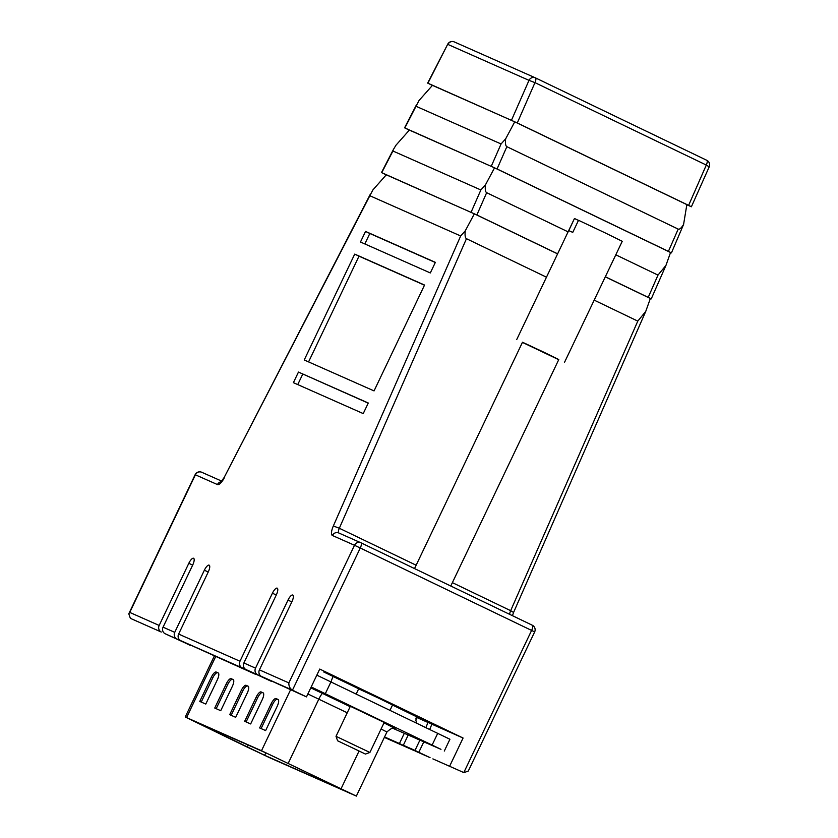 <?xml version="1.0" encoding="UTF-8"?>
<svg xmlns="http://www.w3.org/2000/svg" width="838" height="838" viewBox="0 0 838 838"><rect width="100%" height="100%" fill="white"/><g stroke="black" fill="none" stroke-linecap="round" stroke-linejoin="round"><path stroke-width="1.26" d="M450.771 586.013L558.789 359.544L543.726 352.149L522.493 342.239L414.538 568.583M522.42 342.386L558.726 359.701M390.016 710.289L392.54 704.988L378.472 698.075L358.664 688.826L356.192 694.011M564.54 362.288L622.246 241.302L605.371 232.985L578.524 220.289L572.752 232.388L568.761 230.618L574.459 218.509L516.753 339.495M337.599 740.782L365.42 754.053L337.599 740.782L336.017 736.319L369.893 752.472L384.275 722.314M578.461 220.415L574.533 218.529M192.3 720.303L264.651 755.3L350.305 793.219L267.207 753.477L192.3 720.303M244.361 745.757L270.37 758.044L356.36 796.1L261.498 750.733L185.24 717.003L244.361 745.757M214.748 708.037L226.281 683.839A6.704 2.179 115.7 0 1 231.162 678.675L233.163 679.566A6.704 2.179 115.7 0 1 233.184 679.576A6.704 2.179 115.7 0 1 232.273 686.5L220.729 710.697L214.748 708.037M244.675 721.298L256.208 697.101A6.704 2.179 115.7 0 1 261.089 691.937L263.09 692.817A6.704 2.179 115.7 0 1 263.111 692.827A6.704 2.179 115.7 0 1 262.2 699.751L250.656 723.948L244.675 721.298M259.633 727.929L271.177 703.731A6.704 2.179 115.7 0 1 276.058 698.567L278.048 699.447A6.704 2.179 115.7 0 1 278.069 699.458A6.704 2.179 115.7 0 1 277.158 706.382L265.625 730.579L259.633 727.929M229.706 714.667L241.25 690.47A6.704 2.179 115.7 0 1 246.131 685.306L248.121 686.186A6.704 2.179 115.7 0 1 248.142 686.196A6.704 2.179 115.7 0 1 247.231 693.12L235.698 717.318L229.706 714.667M199.779 701.416L211.323 677.219A6.704 2.179 115.7 0 1 216.204 672.055L218.194 672.935A6.704 2.179 115.7 0 1 218.215 672.945A6.704 2.179 115.7 0 1 217.304 679.869L205.771 704.067L199.779 701.416M231.162 715.306L242.674 691.161A6.704 2.179 115.7 0 1 247.556 685.997L248.341 686.343M201.235 702.055L212.747 677.9A6.704 2.179 115.7 0 1 217.629 672.736L218.425 673.082M246.121 721.937L257.643 697.792A6.704 2.179 115.7 0 1 262.524 692.617L263.31 692.974M216.194 708.686L227.716 684.531A6.704 2.179 115.7 0 1 232.597 679.367L233.383 679.712M261.079 728.568L272.601 704.412A6.704 2.179 115.7 0 1 277.483 699.248L278.268 699.604M384.213 722.44L350.336 706.277M392.572 728.18L440.966 749.34L311.202 686.94M444.297 751.047L449.922 739.252L316.827 675.145M433.141 758.998A5.028 4.756 -66.1 0 1 432.879 758.882L463.802 772.584L531.606 630.427L360.277 548L292.472 690.156L306.467 696.891L261.55 676.455A5.028 4.756 -66.1 0 1 259.424 669.866L291.886 601.81A6.536 2.126 -64.3 0 0 292.776 595.053A6.536 2.126 -64.3 0 0 288 600.081L255.538 668.137A5.028 4.756 113.9 0 0 257.654 674.737L245.984 669.562A5.028 4.756 -66.1 0 1 243.868 662.973L276.32 594.917A6.536 2.126 -64.3 0 0 277.21 588.161A6.536 2.126 -64.3 0 0 272.434 593.189L239.972 661.245A5.028 4.756 113.9 0 0 242.098 667.844L180.746 640.661A5.028 4.756 -66.1 0 1 178.62 634.073L208.274 571.914A6.536 2.126 -64.3 0 0 209.154 565.158A6.536 2.126 -64.3 0 0 204.378 570.186L174.733 632.344A5.028 4.756 113.9 0 0 176.849 638.944L165.18 633.769A5.028 4.756 -66.1 0 1 163.064 627.17L192.709 565.022A6.536 2.126 -64.3 0 0 193.599 558.265A6.536 2.126 -64.3 0 0 188.822 563.293L159.168 625.452A5.028 4.756 113.9 0 0 161.294 632.051L130.372 618.35L161.294 632.051M259.424 669.866L288.859 682.897L354.495 545.276L360.277 548A5.028 1.634 115.7 0 0 360.958 542.804A5.028 1.634 115.7 0 1 360.958 542.804L532.277 625.221A5.028 1.634 115.7 0 1 532.287 625.232A5.028 1.634 115.7 0 1 531.606 630.427L534.654 631.925L468.306 771.023L463.927 772.636L432.879 758.882M431.947 724.032L429.737 729.395M423.735 741.986L418.885 752.147M671.186 252.772L668.41 251.379L678.193 229.099C679.555 229.622 681.357 228.062 683.588 224.427L671.448 252.877L670.547 252.489L665.948 265.405L657.987 275.105L615.804 254.815M665.948 265.405L651.241 298.883L650.351 298.496L645.742 311.411L637.791 321.111L594.184 300.14M432.157 724.325L463.079 738.027L319.739 669.059L306.467 696.891M463.079 738.027L449.807 765.848M387.481 702.37L363.881 691.12M431.874 724.189L392.509 705.051M359.251 689.056L323.74 671.971M416.622 716.658L416.308 717.297L428.113 722.188M683.588 224.427L686.856 204.608L514.741 121.814L432.45 85.361L419.052 100.476L416.015 106.269L501.072 143.958L505.66 138.836L514.741 121.814M650.99 298.778L648.214 297.385L657.987 275.105M485.464 184.842C484.972 189.315 485.37 191.933 486.658 192.688L476.874 214.968L381.5 172.565L393.389 149.51L392.928 151.008L480.865 189.964L485.464 184.842L494.546 167.82L409.363 130.089L395.976 145.204L393.389 149.51M392.928 151.008L381.751 172.659L386.234 174.88M474.35 213.826L386.287 174.817L372.889 189.933L369.851 195.736L460.67 235.97L465.258 230.848L474.35 213.826L557.584 253.872M650.351 298.496L605.298 276.833M476.874 214.968L557.616 253.809M605.329 276.76L648.214 297.385M417.575 752.105A5.028 4.756 -66.1 0 1 417.45 752.042A5.028 4.756 -66.1 0 1 417.314 751.99L403.329 745.254L414.999 750.429L419.848 740.258M416.308 717.297L415.868 718.973M408.179 735.094L403.329 745.254M505.66 138.836C505.167 143.308 505.565 145.927 506.854 146.681L497.07 168.962L404.576 127.826L416.476 104.781M416.015 106.269L404.838 127.931L409.321 130.152M670.547 252.489L494.546 167.82M497.07 168.962L668.41 251.379M413.553 750.324L384.359 737.388L413.427 750.261A5.028 4.756 113.9 0 0 414.464 750.618M465.258 230.848C464.776 235.321 465.174 237.94 466.462 238.694L339.327 528.254L416.14 565.21M546.47 277.189L466.462 238.694M568.091 231.864L486.658 192.688M413.427 750.261L399.433 743.536L404.283 733.365M417.314 751.99L428.993 757.154L414.999 750.429M428.993 757.154A5.028 4.756 113.9 0 0 430.03 757.51M427.988 722.461L425.903 727.552M288.859 682.897C288.722 686.165 289.927 688.585 292.472 690.156L261.55 676.455M416.601 717.433L428.27 722.597M678.193 229.099L506.854 146.681M686.835 204.744L691.392 206.766L688.606 205.373L706.308 165.055L534.969 82.637L517.276 122.956L427.663 83.098L447.733 44.194L427.914 83.203L432.398 85.413M691.392 206.766L709.21 166.856A5.028 5.028 0 0 0 706.79 160.299A5.028 1.634 -64.3 0 0 706.78 160.299A5.028 1.634 -64.3 0 1 706.308 165.055L709.21 166.856M517.276 122.956L688.606 205.373M384.569 736.948L399.433 743.536M360.487 242.014L430.313 272.947L435.372 262.357L365.536 231.424L360.487 242.014M368.28 403.005L298.454 372.072L293.405 382.662L363.231 413.595L368.28 403.005M304.225 359.973L374.052 390.906L424.552 285.046L354.715 254.113L304.225 359.973M271.701 681.346L257.654 674.737M256.145 674.454L242.098 667.844M271.648 681.472L245.984 669.562M256.082 674.569L180.746 640.661M190.907 645.553L165.18 633.769M190.844 645.669L176.849 638.944M130.372 618.35L128.79 613.793L129.743 612.41L159.168 625.452M435.299 262.493L369.82 233.488L364.834 243.942M369.82 233.488L365.536 231.424M424.478 285.182L358.999 256.177L308.573 361.901M358.999 256.177L354.715 254.113M368.217 403.141L298.454 372.072M302.738 374.136L297.752 384.59M264.651 755.3L265.814 752.859M247.315 747.108L248.278 745.097M186.591 717.548L215.638 656.657M341.129 788.621L359.01 751.131M347.236 712.782L307.86 693.958M288.23 763.292L318.817 699.175A6.704 1.048 115.6 0 1 322.682 693.518L350.148 706.675M261.498 750.733L290.545 689.842M356.36 796.1L386.936 731.983L381.081 729.018M242.674 691.161L241.25 690.47M217.629 672.736L216.204 672.055M262.524 692.617L261.089 691.937M257.643 697.792L256.208 697.101M232.597 679.367L231.162 678.675M212.747 677.9L211.323 677.219M227.716 684.531L226.281 683.839M277.483 699.248L276.058 698.567M272.601 704.412L271.177 703.731M247.556 685.997L246.131 685.306M310.772 687.851L322.682 693.518M383.993 722.901L395.075 728.505M325.333 693.675L330.958 681.87M432.125 745.045L437.761 733.25M413.92 715.359L416.486 716.741L415.889 720.471L416.874 723.204M333.126 676.486A6.704 1.048 -64.4 0 0 331.115 681.954M645.742 311.411L513.568 612.473L510.656 610.682L637.791 321.111M452.384 582.64L510.656 610.682A5.028 1.634 -64.3 0 0 509.724 614.38M460.67 235.97L333.346 525.971L339.327 528.254A5.028 1.634 -64.3 0 0 338.814 532.999M471.092 212.234L480.865 189.964M491.288 166.228L501.072 143.958M369.851 195.736L224.175 477.451L370.312 194.238M243.868 662.973L255.538 668.137M534.654 631.925A5.028 5.028 0 0 0 532.287 625.232L360.958 542.804A5.028 4.756 113.9 0 0 354.495 545.276L332.414 535.492A10.056 3.268 -64.3 0 1 333.346 525.971M128.79 613.793L195.128 474.696L217.471 484.574A10.056 3.268 -64.3 0 0 224.364 477.691M201.832 472.318A5.028 4.756 -66.1 0 0 195.39 474.79L129.743 612.41M163.064 627.17L174.733 632.344M178.62 634.073L239.972 661.245M291.834 601.925L288 600.081M192.656 565.137L188.822 563.293M276.268 595.032L272.434 593.189M208.212 572.029L204.378 570.186M511.484 120.222L528.998 80.354L447.921 44.435A5.028 4.756 -66.1 0 1 454.364 41.963M528.998 80.354L534.969 82.637A5.028 1.634 -64.3 0 0 535.461 77.882L706.78 160.299L535.461 77.882A5.028 1.634 -64.3 0 0 535.44 77.871A5.028 4.756 -66.1 0 0 528.998 80.354M338.856 533.02A5.028 4.756 113.9 0 0 332.414 535.492M217.471 484.574A5.028 4.756 -66.1 0 1 221.242 481.714M336.017 736.319L350.399 706.162M365.42 754.053L369.893 752.472M185.24 717.003L214.298 656.06M394.352 728.18L395.201 728.547C393.661 727.175 390.917 728.316 386.936 731.983M433.005 758.945L463.927 772.636M513.568 612.473L512.437 615.679M417.45 752.042L429.119 757.217M360.958 542.804A5.028 5.028 0 0 0 360.811 542.741L338.73 532.958M224.175 477.451L220.886 482.007L221.819 481.735M195.128 474.696A5.028 5.028 0 0 1 201.707 472.255L221.766 481.148M447.733 44.194A5.028 5.028 0 0 1 454.238 41.9L535.314 77.819A5.028 5.028 0 0 1 535.461 77.882"/></g></svg>

